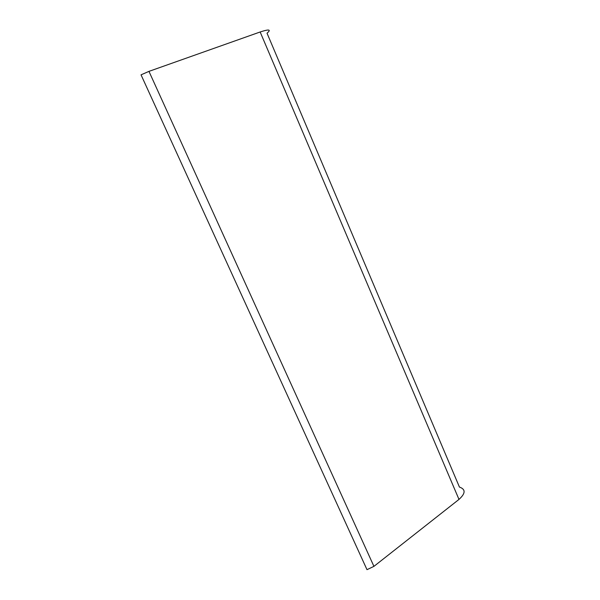 <?xml version="1.0" encoding="UTF-8"?>
<svg xmlns="http://www.w3.org/2000/svg" width="600" height="600" viewBox="0 0 600 600"><rect width="100%" height="100%" fill="white"/><g stroke="black" fill="none" stroke-linecap="round" stroke-linejoin="round"><path stroke-width="0.9" d="M373.928 566.362L458.985 499.418C465.623 493.395 465.772 489.278 459.435 487.065L267.03 33.21C271.462 29.445 269.175 29.032 260.153 31.98L148.958 71.37L141.038 74.835L366.998 569.67L373.928 566.362L148.958 71.37M458.985 499.418L260.153 31.98"/></g></svg>
